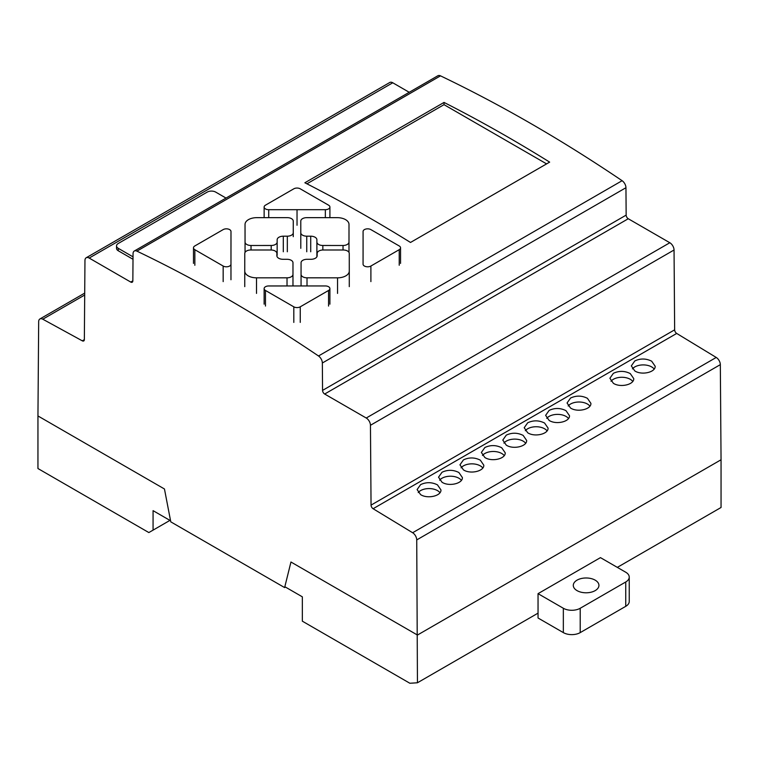 <?xml version="1.0" encoding="UTF-8"?>
<svg xmlns="http://www.w3.org/2000/svg" width="759" height="759" viewBox="0 0 759 759"><rect width="100%" height="100%" fill="white"/><g stroke="black" fill="none" stroke-linecap="round" stroke-linejoin="round"><path stroke-width="1.14" d="M595.179 580.151A12.818 7.4 180 0 1 598.936 585.388A12.818 7.4 180 0 1 595.179 590.616A12.818 7.4 180 0 1 581.204 592.229A12.818 7.4 180 0 1 573.292 585.388A12.818 7.4 180 0 1 577.049 580.151A12.818 7.4 180 0 1 595.179 580.151M625.748 572.239L600.454 557.628L538.046 593.661L563.339 608.263A11.926 6.888 0 0 0 580.208 608.272L625.748 581.982A11.935 6.888 0 0 0 629.239 577.106A11.935 6.888 0 0 0 625.748 572.239M629.239 577.106L629.239 601.451A11.935 6.888 180 0 1 625.748 606.327L580.208 632.617A11.926 6.888 180 0 1 563.339 632.608L538.046 618.006L538.046 593.661M297.035 209.683L268.733 209.693A4.592 2.647 180 0 1 264.132 207.046A4.592 2.647 180 0 1 265.479 205.167L293.78 188.83A4.563 2.638 180 0 1 300.232 188.811L328.571 205.177A4.573 2.638 180 0 1 329.909 207.046A4.573 2.638 180 0 1 325.345 209.683L297.035 209.683L297.035 225.262M283.306 236.191A6.176 3.567 0 0 0 277.149 239.749L277.149 242.045A5.949 3.434 180 0 1 271.21 245.48L251.02 245.489A5.958 3.444 180 0 1 245.053 242.045L245.034 224.427A11.736 6.774 180 0 1 256.779 217.653L287.3 217.653A5.958 3.444 180 0 1 293.259 221.097L293.249 232.747A5.949 3.434 180 0 1 287.329 236.182L283.306 236.191L283.306 251.77M306.74 217.653L337.262 217.653A11.736 6.774 180 0 1 348.998 224.427L348.988 242.045A5.958 3.444 180 0 1 343.03 245.489L322.85 245.48A5.949 3.434 180 0 1 316.892 242.064L316.882 239.749A6.176 3.567 0 0 0 310.716 236.191L306.75 236.182A5.949 3.434 180 0 1 300.792 232.757L300.782 221.106A5.958 3.444 180 0 1 300.782 221.097A5.958 3.444 180 0 1 306.74 217.653M244.759 271.048L244.778 253.43A5.958 3.444 180 0 1 250.736 249.996L270.906 249.996A5.949 3.434 180 0 1 276.874 253.411L276.874 255.736A6.176 3.567 0 0 0 283.05 259.293L287.006 259.293A5.949 3.434 180 0 1 292.974 262.718L292.974 274.378A5.958 3.444 180 0 1 287.025 277.822L256.504 277.832A11.736 6.774 180 0 1 244.759 271.058A11.736 6.774 180 0 1 244.759 271.048L244.759 286.636L244.759 271.058M311 259.293A6.176 3.567 0 0 0 317.158 255.726L317.167 253.44A5.949 3.434 180 0 1 317.167 253.43A5.949 3.434 180 0 1 323.106 249.996L343.296 249.996A5.958 3.444 180 0 1 349.263 253.43L349.282 271.048A11.736 6.774 180 0 1 349.282 271.058A11.736 6.774 180 0 1 337.537 277.832L307.016 277.822A5.958 3.444 180 0 1 301.057 274.378L301.067 262.737A5.949 3.434 180 0 1 301.067 262.728A5.949 3.434 180 0 1 306.997 259.293L311 259.293M194.816 245.963L223.137 229.616A4.592 2.647 180 0 1 228.146 229.038A4.592 2.647 180 0 1 230.983 231.486L230.964 264.17A4.573 2.638 180 0 1 228.136 266.608A4.573 2.638 180 0 1 223.165 266.039L194.845 249.702A4.563 2.638 180 0 1 193.488 247.823A4.563 2.638 180 0 1 194.816 245.963M328.562 290.469L300.251 306.816A4.563 2.638 180 0 1 293.809 306.835L265.47 290.46A4.573 2.638 180 0 1 264.132 288.6A4.573 2.638 180 0 1 268.695 285.963L325.307 285.944A4.592 2.647 180 0 1 329.899 288.6A4.592 2.647 180 0 1 328.562 290.469L328.562 306.057M363.077 247.813L363.077 231.467A4.573 2.638 180 0 1 365.895 229.038A4.573 2.638 180 0 1 370.876 229.607L399.187 245.944A4.563 2.638 180 0 1 400.553 247.813A4.563 2.638 180 0 1 399.225 249.673L370.895 266.029A4.592 2.647 180 0 1 365.895 266.599A4.592 2.647 180 0 1 363.058 264.151L363.077 247.813M153.071 530.133L148.849 532.562L37.95 468.531L37.95 415.951L164.456 488.986L170.566 520.75L153.071 510.655L153.071 530.133L169.94 520.389M417.45 682.768L409.86 683.252L302.338 621.175L302.338 596.83L284.834 586.726L290.953 562.011L417.45 635.046L721.05 459.764L720.329 364.643A5.958 3.444 -120 0 0 716.23 357.451L676.705 333.438A2.979 1.727 60 0 1 674.647 329.833L674.049 250.005A5.968 3.444 -120 0 0 669.827 242.738L628.262 218.744A2.979 1.717 60 0 1 626.156 215.12L625.947 187.72A5.949 3.434 -120 0 0 622.105 180.699A1512.27 873.116 -120 0 0 440.505 75.853A5.968 3.444 -120 0 0 437.886 75.748L134.286 251.03A5.968 3.444 60 0 1 136.914 251.134A1512.27 873.116 60 0 1 318.505 355.98A5.949 3.434 60 0 1 322.347 363.001L322.556 390.401A2.979 1.717 -120 0 0 324.662 394.025L366.236 418.019A5.968 3.444 60 0 1 370.449 425.287L371.047 505.114A2.979 1.727 -120 0 0 373.105 508.72L412.63 532.733A5.958 3.444 60 0 1 416.729 539.924L417.45 682.768L538.046 613.139M617.323 567.371L721.05 507.486L721.05 459.764L417.45 635.046L290.953 562.011L284.625 587.58L285.469 587.087M420.6 494.612L417.108 489.564L420.6 484.622C426.226 481.974 431.843 482.06 437.469 484.868L440.96 489.925C441.425 495.969 427.488 499.185 420.6 494.612M418.218 492.563A11.926 6.888 180 0 1 437.469 490.599A11.926 6.888 180 0 1 439.973 492.724M442.023 482.24L438.531 477.193L442.023 472.25C447.639 469.612 453.265 469.698 458.882 472.506L462.383 477.553C462.848 483.606 448.901 486.813 442.023 482.24M439.641 480.191A11.926 6.888 180 0 1 458.882 478.227A11.926 6.888 180 0 1 461.396 480.352M463.445 469.878L459.954 464.831L463.445 459.888C469.062 457.241 474.688 457.326 480.305 460.134L483.796 465.191C484.27 471.235 470.324 474.451 463.445 469.878M461.064 467.829A11.926 6.888 180 0 1 480.305 465.865A11.926 6.888 180 0 1 482.809 467.99M484.868 457.506L481.367 452.459L484.868 447.516C490.485 444.878 496.111 444.964 501.727 447.772L505.219 452.819C505.684 458.872 491.747 462.079 484.868 457.506M482.487 455.457A11.926 6.888 180 0 1 501.727 453.493A11.926 6.888 180 0 1 504.232 455.618M506.281 445.144L502.79 440.087L506.281 435.144C511.908 432.507 517.524 432.592 523.15 435.4L526.642 440.448C527.107 446.501 513.169 449.717 506.281 445.144M503.91 443.095A11.926 6.888 180 0 1 523.15 441.131A11.926 6.888 180 0 1 525.655 443.256M527.704 432.772L524.213 427.725L527.704 422.782C533.33 420.144 538.947 420.23 544.573 423.038L548.064 428.085C548.529 434.139 534.583 437.345 527.704 432.772M525.323 430.723A11.926 6.888 180 0 1 544.573 428.759A11.926 6.888 180 0 1 547.078 430.884M549.127 420.41L545.636 415.353L549.127 410.41C554.744 407.773 560.37 407.858 565.986 410.666L569.487 415.714C569.952 421.767 556.005 424.983 549.127 420.41M546.746 418.351A11.926 6.888 180 0 1 565.986 416.397A11.926 6.888 180 0 1 568.5 418.522M570.55 408.038L567.058 402.991L570.55 398.048C576.166 395.411 581.792 395.486 587.409 398.304L590.9 403.352C591.375 409.405 577.428 412.611 570.55 408.038M568.168 405.989A11.926 6.888 180 0 1 587.409 404.025A11.926 6.888 180 0 1 589.914 406.15M613.386 383.304L609.894 378.257L613.386 373.314C619.012 370.677 624.629 370.753 630.255 373.57L633.746 378.618C634.211 384.671 620.274 387.877 613.386 383.304M611.004 381.255A11.926 6.888 180 0 1 630.255 379.291A11.926 6.888 180 0 1 632.759 381.416M634.809 370.933L631.317 365.885L634.809 360.942C640.435 358.305 646.051 358.39 651.677 361.199L655.169 366.246C655.634 372.299 641.687 375.506 634.809 370.933M632.427 368.883A11.926 6.888 180 0 1 651.677 366.929A11.926 6.888 180 0 1 654.182 369.045M444.024 102.427A1512.27 873.116 60 0 1 549.649 162.122L410.496 242.463A1512.27 873.116 -120 0 0 304.871 182.767L444.024 102.427L444.024 104.666L546.594 163.887M306.93 183.811L444.024 104.666M133.024 256.855L118.281 248.335A5.968 3.444 180 0 1 116.525 245.897A5.968 3.444 180 0 1 118.281 243.468L207.245 192.093A5.958 3.444 180 0 1 215.679 192.093L226.021 198.071M133.005 259.274L118.281 250.774A5.968 3.444 180 0 1 116.525 248.335L116.525 245.897M284.625 587.58L170.775 521.85L164.456 488.986L37.95 415.951L38.671 321.655A5.968 3.444 60 0 1 39.904 318.97A5.968 3.444 60 0 1 42.789 319.207L82.295 340.829A2.979 1.717 -120 0 0 83.737 340.943A2.979 1.717 -120 0 0 84.353 339.605L84.961 260.451A5.958 3.444 60 0 1 86.194 257.766A5.958 3.444 60 0 1 89.173 258.06L130.738 282.063A2.97 1.717 -120 0 0 132.227 282.215A2.97 1.717 -120 0 0 132.844 280.887L133.053 253.715A5.968 3.444 60 0 1 134.286 251.03M409.234 92.294L392.773 82.778A5.958 3.444 -120 0 0 389.794 82.484L86.194 257.766M563.339 632.608L563.339 608.263M580.208 632.617L580.208 608.272M625.748 606.327L625.748 581.982M268.733 217.653L268.733 209.693M325.345 217.653L325.345 209.683M277.149 255.337L277.149 239.749M271.21 250.005L271.21 245.48M251.02 249.996L251.02 245.489M245.053 252.396L245.053 242.045M293.259 236.675L293.259 221.097M287.329 251.77L287.329 236.182M348.998 240.005L348.998 224.427L348.998 240.005M348.988 252.396L348.988 242.045M343.03 249.996L343.03 245.489M322.85 250.005L322.85 245.48M316.892 256.77L316.892 242.064M316.882 255.328L316.882 239.749M310.716 251.77L310.716 236.191M306.75 251.77L306.75 236.182M300.792 248.335L300.792 232.757M292.974 285.953L292.974 274.388L292.974 285.953M287.025 285.953L287.025 277.822M256.504 293.41L256.504 277.832M349.282 286.636L349.282 271.058L349.282 286.636M337.537 293.41L337.537 277.832M307.016 285.953L307.016 277.822M301.057 285.953L301.057 274.378M230.983 247.064L230.983 231.486L230.983 247.064M230.964 263.411L230.964 247.823M230.964 279.748L230.964 264.17L230.964 279.748M223.165 281.617L223.165 266.039M194.845 265.28L194.845 249.702M300.251 322.395L300.251 306.816M293.809 322.414L293.809 306.835M265.47 306.048L265.47 290.46M399.225 265.252L399.225 249.673M370.895 281.608L370.895 266.029M118.281 250.774L118.281 248.335M324.662 394.025L628.262 218.744M322.556 390.401L626.156 215.12M322.347 363.001L625.947 187.72M318.505 355.98L622.105 180.699M136.914 251.134L440.505 75.853M130.738 282.063L132.844 280.849M89.173 258.06L392.773 82.778M82.295 340.829L84.353 339.643M42.789 319.207L84.695 295.014M416.729 539.924L720.329 364.643M412.63 532.733L716.23 357.451M373.105 508.72L676.705 333.438M371.047 505.114L674.647 329.833M370.449 425.287L674.049 250.005M366.236 418.019L669.827 242.738M264.132 217.653L264.132 207.046M329.909 217.653L329.909 207.046M193.488 263.401L193.488 247.823M264.132 304.179L264.132 288.6M329.899 304.179L329.899 288.6M400.553 263.401L400.553 247.813M39.904 318.97L84.704 293.107"/></g></svg>
